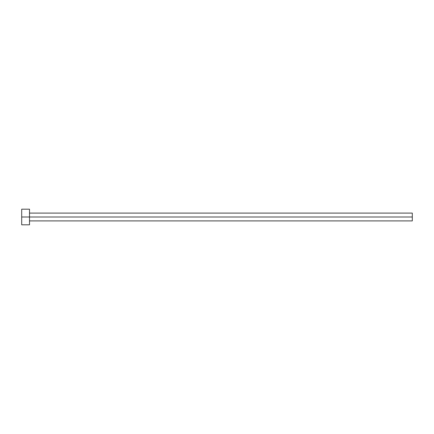 <?xml version="1.0" encoding="UTF-8"?>
<svg xmlns="http://www.w3.org/2000/svg" width="434" height="434" viewBox="0 0 434 434"><rect width="100%" height="100%" fill="white"/><g stroke="black" fill="none" stroke-linecap="round" stroke-linejoin="round"><path stroke-width="0.33" stroke-dasharray="2.17 1.63" d="M29.512 217L412.3 217L412.3 220.906L412.3 217L29.512 217L29.512 224.812L29.512 217L21.7 217L29.512 217L29.512 209.188L29.512 217M21.7 224.812L21.7 209.188L21.7 224.812M412.3 213.094L412.3 217L412.3 213.094"/><path stroke-width="0.65" d="M21.7 224.812L21.7 209.188L21.7 217L412.3 217L412.3 220.906L412.3 217L21.7 217L21.7 224.812L29.512 224.812L29.512 209.188L29.512 224.812M412.3 217L412.3 213.094L412.3 217M29.512 220.906L412.3 220.906M21.7 209.188L29.512 209.188M29.512 213.094L412.3 213.094"/></g></svg>
